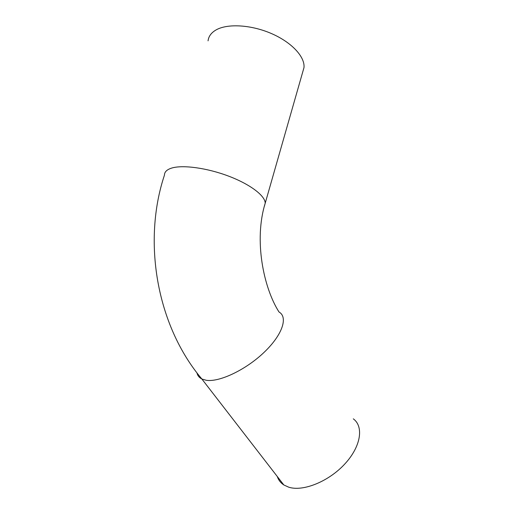 <?xml version="1.0" encoding="UTF-8"?>
<svg xmlns="http://www.w3.org/2000/svg" width="514" height="514" viewBox="0 0 514 514"><rect width="100%" height="100%" fill="white"/><g stroke="black" fill="none" stroke-linecap="round" stroke-linejoin="round"><path stroke-width="0.77" d="M353.298 418.839C363.912 426.511 361.053 446.396 344.881 463.898C328.832 481.457 303.138 491.847 288.752 487.201L283.831 484.965C280.638 482.871 278.453 480.05 277.277 476.497M302.695 72.121L303.98 67.63C305.136 57.06 292.023 42.546 271.733 33.68C251.481 24.775 227.651 23.342 216.163 29.876C211.286 32.671 208.588 36.327 208.061 40.85M264.402 206.165L265.198 203.242C253.768 240.07 263.457 287.647 279.012 311.998C288.206 317.074 282.584 334.691 264.247 352.199C246.026 369.739 219.459 382.365 206.275 380.283L201.867 379.004C199.194 377.668 197.549 375.599 196.92 372.804M303.98 67.63L265.198 203.242C265.34 195.93 250.453 184.417 228.736 176.18C207.052 167.917 182.489 164.608 171.496 168.136C166.825 169.646 164.48 171.972 164.454 175.113C142.635 240.379 155.999 324.752 201.867 379.004L283.831 484.965"/></g></svg>
